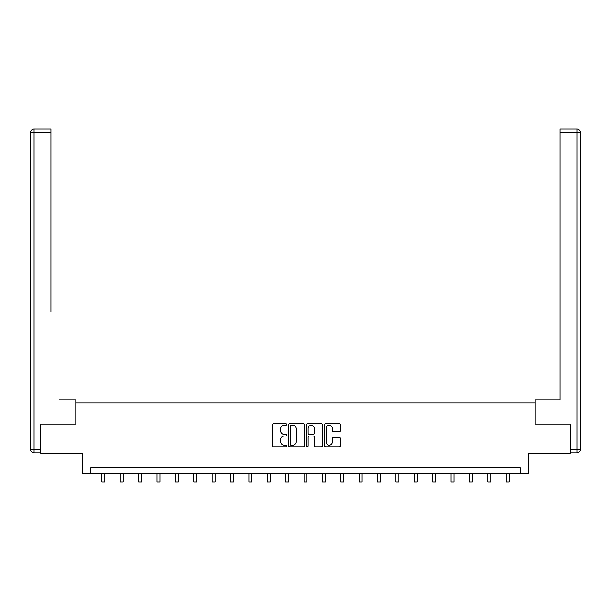 <?xml version="1.0" encoding="UTF-8"?>
<svg xmlns="http://www.w3.org/2000/svg" width="611" height="611" viewBox="0 0 611 611"><rect width="100%" height="100%" fill="white"/><g stroke="black" fill="none" stroke-linecap="round" stroke-linejoin="round"><path stroke-width="0.92" d="M286.651 424.462A0.81 0.81 0 0 0 285.841 423.652L273.56 423.652A1.153 1.153 0 0 0 272.399 424.813L272.399 445.625A1.153 1.153 0 0 0 273.56 446.778L285.841 446.778A0.81 0.81 0 0 0 286.651 445.969A0.81 0.81 0 0 0 285.841 445.159L284.252 445.159A3.697 3.697 0 0 1 280.556 441.463L280.556 439.729A3.697 3.697 0 0 1 284.252 436.025L285.841 436.025A0.81 0.81 0 0 0 286.651 435.215A0.81 0.81 0 0 0 285.841 434.406L284.252 434.406A3.697 3.697 0 0 1 280.556 430.709L280.556 428.975A3.697 3.697 0 0 1 284.252 425.271L285.841 425.271A0.81 0.81 0 0 0 286.651 424.462M339.296 431.809A1.153 1.153 0 0 0 340.449 430.648L340.449 424.813A1.153 1.153 0 0 0 339.296 423.652L325.648 423.652A1.153 1.153 0 0 0 324.494 424.813L324.494 445.625A1.153 1.153 0 0 0 325.648 446.778L339.296 446.778A1.153 1.153 0 0 0 340.449 445.625L340.449 438.568A1.153 1.153 0 0 0 339.296 437.415L333.453 437.415A1.153 1.153 0 0 0 332.3 438.568L332.3 442.066A3.093 3.093 0 0 1 329.207 445.159A3.093 3.093 0 0 1 326.114 442.066L326.114 428.364A3.093 3.093 0 0 1 329.207 425.271A3.093 3.093 0 0 1 332.3 428.364L332.3 430.648A1.153 1.153 0 0 0 333.453 431.809L339.296 431.809M520.137 473.502L528.385 473.502L528.385 453.477L570.2 453.477L570.2 424.026L535.099 424.026L535.099 402.825L75.901 402.825L75.901 424.026L40.8 424.026L40.8 453.477L82.615 453.477L82.615 473.502L520.137 473.502L520.137 467.614L90.863 467.614L90.863 473.502M304.492 424.813A1.153 1.153 0 0 0 303.331 423.652L289.69 423.652A1.153 1.153 0 0 0 288.529 424.813L288.529 445.625A1.153 1.153 0 0 0 289.69 446.778L303.331 446.778A1.153 1.153 0 0 0 304.492 445.625L304.492 424.813M307.669 423.652L321.31 423.652A1.153 1.153 0 0 1 322.471 424.813L322.471 445.625A1.153 1.153 0 0 1 321.31 446.778L315.475 446.778A1.153 1.153 0 0 1 314.314 445.625L314.314 437.186A1.153 1.153 0 0 0 313.16 436.025L309.288 436.025A1.153 1.153 0 0 0 308.127 437.186L308.127 445.969A0.81 0.81 0 0 1 307.318 446.778A0.81 0.81 0 0 1 306.508 445.969L306.508 424.813A1.153 1.153 0 0 1 307.669 423.652M290.958 425.271A0.81 0.81 0 0 0 290.149 426.081L290.149 444.35A0.81 0.81 0 0 0 290.958 445.159L292.638 445.159A3.697 3.697 0 0 0 296.335 441.463L296.335 428.975A3.697 3.697 0 0 0 292.638 425.271L290.958 425.271M314.314 428.426A3.093 3.093 0 0 0 311.22 425.332A3.093 3.093 0 0 0 308.127 428.426L308.127 433.252A1.153 1.153 0 0 0 309.288 434.406L313.16 434.406A1.153 1.153 0 0 0 314.314 433.252L314.314 428.426M101.877 473.502L101.877 482.071L104.825 482.071L104.825 473.502M75.787 424.026L75.787 399.877L59.061 399.877M50.927 132.465L34.086 132.465L34.086 128.929L50.927 128.929L50.927 311.526M34.086 452.888L34.086 449.352L30.55 449.352A3.536 3.536 0 0 0 34.086 452.888L40.448 452.888L34.086 452.888A3.536 3.536 0 0 1 30.55 449.352L30.55 132.465A3.536 3.536 0 0 1 34.086 128.929A3.536 3.536 0 0 0 30.55 132.465L34.086 132.465L34.086 449.352L40.448 449.352L40.8 424.026M40.448 449.352L40.448 452.888M551.939 399.877L560.073 399.877L560.073 128.929L576.914 128.929L567.611 128.929M535.213 424.026L535.213 399.877L560.073 399.877L560.073 311.526M570.552 449.352L576.914 449.352L576.914 132.465L580.45 132.465A3.536 3.536 0 0 0 576.914 128.929A3.536 3.536 0 0 1 580.45 132.465L580.45 449.352A3.536 3.536 0 0 1 576.914 452.888L570.552 452.888L570.2 424.026M120.26 473.502L120.26 482.071L123.201 482.071L123.201 473.502M138.636 473.502L138.636 482.071L141.576 482.071L141.576 473.502M157.012 473.502L157.012 482.071L159.952 482.071L159.952 473.502M175.388 473.502L175.388 482.071L178.336 482.071L178.336 473.502M193.763 473.502L193.763 482.071L196.711 482.071L196.711 473.502M212.139 473.502L212.139 482.071L215.087 482.071L215.087 473.502M230.523 473.502L230.523 482.071L233.463 482.071L233.463 473.502M248.898 473.502L248.898 482.071L251.839 482.071L251.839 473.502M267.274 473.502L267.274 482.071L270.215 482.071L270.215 473.502M285.65 473.502L285.65 482.071L288.598 482.071L288.598 473.502M304.026 473.502L304.026 482.071L306.974 482.071L306.974 473.502M322.402 473.502L322.402 482.071L325.35 482.071L325.35 473.502M340.785 473.502L340.785 482.071L343.726 482.071L343.726 473.502M359.161 473.502L359.161 482.071L362.102 482.071L362.102 473.502M377.537 473.502L377.537 482.071L380.477 482.071L380.477 473.502M395.913 473.502L395.913 482.071L398.861 482.071L398.861 473.502M414.289 473.502L414.289 482.071L417.237 482.071L417.237 473.502M432.664 473.502L432.664 482.071L435.612 482.071L435.612 473.502M451.048 473.502L451.048 482.071L453.988 482.071L453.988 473.502M469.424 473.502L469.424 482.071L472.364 482.071L472.364 473.502M487.799 473.502L487.799 482.071L490.74 482.071L490.74 473.502M506.175 473.502L506.175 482.071L509.123 482.071L509.123 473.502M576.914 128.929L576.914 132.465L560.073 132.465M580.45 449.352L576.914 449.352L576.914 452.888"/></g></svg>

